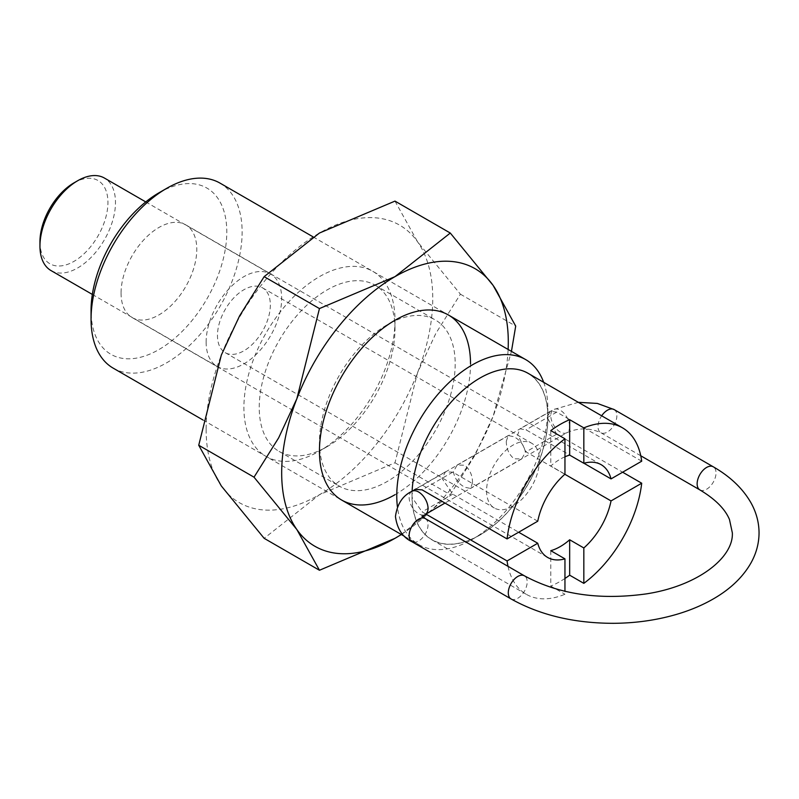 <?xml version="1.0" encoding="UTF-8"?>
<svg xmlns="http://www.w3.org/2000/svg" width="799" height="799" viewBox="0 0 799 799"><rect width="100%" height="100%" fill="white"/><g stroke="black" fill="none" stroke-linecap="round" stroke-linejoin="round"><path stroke-width="0.6" stroke-dasharray="4 3" d="M113.178 368.139A106.826 61.683 120 0 0 195.495 339.525A106.826 61.683 120 0 0 242.127 232.01A106.826 61.683 120 0 0 220.005 183.111M528.039 373.283A96.15 55.511 -60 0 1 547.934 415.76L547.844 408.519A106.826 61.683 -60 0 1 472.299 539.355A106.826 61.683 -60 0 1 418.886 544.638A106.826 61.683 -60 0 1 397.423 506.856M547.844 417.258L547.934 418.856A96.15 55.511 -60 0 1 505.368 514.706A96.15 55.511 -60 0 1 431.889 539.814A96.15 55.511 -60 0 1 411.994 497.338L412.104 497.278A95.99 55.421 120 0 0 479.969 534.921A95.99 55.421 120 0 0 547.824 418.916M412.104 497.278L411.994 494.251L414.052 490.087M158.921 192.829A95.99 55.421 -60 0 1 226.796 232.01A95.99 55.421 -60 0 1 158.921 349.572A95.99 55.421 -60 0 1 91.056 310.382M121.058 293.063A53.543 30.911 120 0 0 132.155 317.573A53.543 30.911 120 0 0 173.413 303.23A53.543 30.911 120 0 0 196.784 249.338A53.543 30.911 120 0 0 185.698 224.829A53.543 30.911 120 0 0 144.439 239.171A53.543 30.911 120 0 0 121.058 293.063M564.853 474.266L526.052 451.864L517.732 434.636L519.919 428.813L526.052 429.832L583.929 463.25M537.747 521.208L452.763 472.149L445.403 471.839L442.007 478.361L452.763 494.172L518.671 532.224M425.917 514.087L422.092 511.879L411.994 497.338M641.707 461.193L556.723 412.124L550.311 411.265L547.944 415.77M547.944 418.856L556.723 434.157L622.631 472.209M564.953 456.788A53.543 30.911 120 0 0 550.781 465.997L564.953 474.177M411.994 494.251A96.15 55.511 -60 0 1 412.094 491.225M508.014 566.351A96.15 55.511 120 0 0 526.321 594.336A96.15 55.511 120 0 0 564.953 594.256L564.953 591.3M547.824 415.83A95.99 55.421 120 0 0 479.969 378.177A95.99 55.421 120 0 0 412.104 494.182M550.781 430.601L550.781 465.997M550.781 550.681L550.781 586.086L564.953 594.256M564.953 578.476A96.15 55.511 -60 0 1 550.781 586.086M543.66 382.302A106.826 61.683 -60 0 1 547.844 408.519M51.016 270.571A53.413 30.841 120 0 0 92.175 256.269A53.413 30.841 120 0 0 115.485 202.507A53.413 30.841 120 0 0 104.429 178.057M206.132 342.072A53.413 30.841 120 0 0 217.198 366.521A53.413 30.841 120 0 0 258.357 352.209A53.413 30.841 120 0 0 281.677 298.456A53.413 30.841 120 0 0 270.611 274.007A53.413 30.841 120 0 0 229.453 288.319A53.413 30.841 120 0 0 206.132 342.072M73.937 182.881A48.07 27.755 -60 0 1 107.935 202.507A48.07 27.755 -60 0 1 73.947 261.383A48.07 27.755 -60 0 1 39.95 241.757M270.342 304.998A37.393 21.583 -60 0 1 254.022 342.631A37.393 21.583 -60 0 1 225.208 352.649A37.393 21.583 -60 0 1 217.468 335.53A37.393 21.583 -60 0 1 233.787 297.897A37.393 21.583 -60 0 1 262.601 287.88A37.393 21.583 -60 0 1 270.342 304.998M506.306 441.238C506.296 448.589 508.883 454.431 514.067 458.776L521.717 458.926L525.382 452.244C524.244 445.562 520.469 440.399 514.067 436.753L508.234 435.565L506.306 441.238M486.581 490.896A37.393 21.583 120 0 0 494.321 508.014A37.393 21.583 120 0 0 523.135 497.997A37.393 21.583 120 0 0 539.455 460.364A37.393 21.583 120 0 0 531.715 443.255A37.393 21.583 120 0 0 502.901 453.273A37.393 21.583 120 0 0 486.581 490.896M472.509 482.776L470.591 488.439L464.748 487.25C458.346 483.615 454.571 478.451 453.433 471.76L457.098 465.078L464.748 465.228C469.932 469.572 472.519 475.425 472.509 482.776M394.986 329.118A95.99 55.421 120 0 0 375.101 285.173A95.99 55.421 120 0 0 301.133 310.891A95.99 55.421 120 0 0 259.236 407.49A95.99 55.421 120 0 0 279.121 451.425A95.99 55.421 120 0 0 327.111 446.671A95.99 55.421 120 0 0 394.986 329.118L394.986 320.259A106.826 61.683 120 0 0 319.45 276.654A106.826 61.683 120 0 0 243.905 407.49A106.826 61.683 120 0 0 319.45 451.105A106.826 61.683 120 0 0 394.986 320.259L387.315 324.694A95.99 55.421 120 0 0 319.45 442.247L319.45 451.105L327.111 446.671M319.45 442.247A95.99 55.421 120 0 0 339.325 486.192A95.99 55.421 120 0 0 413.293 460.474A95.99 55.421 120 0 0 455.19 363.875A95.99 55.421 120 0 0 435.315 319.94A95.99 55.421 120 0 0 387.315 324.694M401.358 534.521L450.286 494.711L474.876 455.43L493.113 416.249A160.239 92.514 120 0 0 508.114 349.453M401.288 534.481A160.239 92.514 120 0 0 493.113 416.249L511.44 351.37M206.132 429.293A160.239 92.514 120 0 0 221.313 485.952A160.239 92.514 120 0 0 319.45 494.711A160.239 92.514 120 0 0 417.577 372.644A160.239 92.514 120 0 0 432.758 298.456A160.239 92.514 120 0 0 417.577 241.807A160.239 92.514 120 0 0 319.45 233.038A160.239 92.514 120 0 0 221.313 355.116A160.239 92.514 120 0 0 206.132 429.293M394.986 201.108L417.577 241.807L460.404 294.182L435.815 333.463L417.577 372.644L394.986 462.791L319.45 494.711L264.149 538.326M394.986 494.711A106.826 61.683 120 0 0 470.521 363.875M460.404 294.182L515.705 326.102M394.986 462.791L450.286 494.711M452.763 494.172L422.092 511.879M452.763 472.149L422.092 489.857M556.723 412.124L526.052 429.832M556.723 434.157L526.052 451.864M699.904 489.927A13.353 7.71 120 0 0 710.201 486.341A13.353 7.71 120 0 0 716.024 472.908A13.353 7.71 120 0 0 713.257 466.796M511.06 598.95A13.353 7.71 120 0 0 521.347 595.375A13.353 7.71 120 0 0 527.18 581.942A13.353 7.71 120 0 0 524.414 575.819M614.111 409.557A13.353 7.71 -60 0 1 616.878 415.67A13.353 7.71 -60 0 1 611.055 429.103A13.353 7.71 -60 0 1 600.758 432.678A13.353 7.71 -60 0 1 598.002 426.566A13.353 7.71 -60 0 1 601.677 415.8M569.667 426.566A13.353 7.71 60 0 1 566.9 432.678A13.353 7.71 60 0 1 560.229 432.019A13.353 7.71 60 0 1 550.781 415.67A13.353 7.71 60 0 1 553.547 409.557A13.353 7.71 60 0 1 560.229 410.217A13.353 7.71 60 0 1 569.667 426.566M425.268 518.581A13.353 7.71 -60 0 1 428.034 524.693A13.353 7.71 -60 0 1 422.202 538.136A13.353 7.71 -60 0 1 411.914 541.712M411.914 491.325A13.353 7.71 -120 0 0 409.148 497.437A13.353 7.71 -120 0 0 418.586 513.797A13.353 7.71 -120 0 0 425.268 514.456M202.986 419.994L341.572 500.004M404.773 536.499L418.886 544.638M479.969 534.921L472.299 539.355M132.155 317.573L547.615 557.442M445.403 471.839L415.011 489.378M550.311 411.265L519.919 428.813M185.698 224.829L601.168 464.688M431.889 539.814L526.321 594.336M313.068 236.844L448.399 314.976M640.768 455.78L600.758 432.678C589.472 427.675 578.186 427.675 566.9 432.678L444.983 503.07M422.062 515.884L422.062 517.153L422.541 516.524M578.346 402.326L553.547 409.557L416.109 488.898M92.344 294.432L217.198 366.521M225.208 352.649L494.321 508.014M521.717 458.926L470.591 488.439M508.234 435.565L457.098 465.078M262.601 287.88L531.715 443.255M145.758 201.917L270.611 274.007M375.101 285.173L435.315 319.94M279.121 451.425L339.325 486.192"/><path stroke-width="1.2" d="M313.068 236.844L220.005 183.111A106.826 61.683 120 0 0 166.592 188.404A106.826 61.683 120 0 0 91.056 319.24A106.826 61.683 120 0 0 113.178 368.139L202.986 419.994M397.423 506.856A106.826 61.683 -60 0 1 396.763 495.74A106.826 61.683 -60 0 1 443.395 388.234A106.826 61.683 -60 0 1 525.712 359.61A106.826 61.683 -60 0 1 543.66 382.302M91.056 319.24L91.056 310.382A95.99 55.421 -60 0 1 158.921 192.829L166.592 188.404M622.631 472.209L641.707 483.215L611.035 500.923L564.853 474.266M611.035 500.923A53.543 30.911 -60 0 1 583.829 547.954L583.829 583.36L569.667 575.18A96.15 55.511 -60 0 1 564.953 578.476M564.953 591.3L564.953 558.861L550.781 550.681A53.543 30.911 120 0 0 569.667 539.774L583.829 547.954M564.953 558.861A53.543 30.911 -60 0 1 547.615 557.442A53.543 30.911 -60 0 1 537.747 543.24L507.075 560.938L425.917 514.087M518.671 532.224L537.747 543.24M507.075 538.916L537.747 521.208A53.543 30.911 -60 0 1 564.953 474.177L564.953 438.781A96.15 55.511 120 0 0 507.075 538.916L422.092 489.857L415.021 489.378L414.052 490.087M583.929 463.25L611.035 478.901L641.707 461.193A96.15 55.511 120 0 0 622.461 427.805A96.15 55.511 120 0 0 583.829 427.874L583.829 463.28A53.543 30.911 -60 0 1 601.168 464.688A53.543 30.911 -60 0 1 611.035 478.901M583.829 463.28L569.667 455.1A53.543 30.911 120 0 0 564.953 456.788M412.094 491.225A96.15 55.511 -60 0 1 455.77 397.163A96.15 55.511 -60 0 1 528.039 373.283L622.461 427.805M564.953 438.781L550.781 430.601A96.15 55.511 -60 0 1 569.667 419.695L583.829 427.874M507.075 560.938A96.15 55.511 120 0 0 508.014 566.351M569.667 419.695L569.667 455.1M569.667 539.774L569.667 575.18M583.829 583.36A96.15 55.511 120 0 0 641.707 483.215M145.758 201.917L104.429 178.057A53.413 30.841 120 0 0 77.723 180.704L73.937 182.881A48.07 27.755 -60 0 0 39.95 241.757L39.95 246.122A53.413 30.841 120 0 0 51.016 270.571L92.344 294.432M77.723 180.704A53.413 30.841 120 0 0 39.95 246.122M470.521 363.875A106.826 61.683 120 0 0 394.986 320.259A106.826 61.683 120 0 0 319.45 451.105A106.826 61.683 120 0 0 394.986 494.711M511.44 351.37L515.705 326.102L493.113 285.413L450.286 233.038L394.986 276.654L319.45 308.574L296.858 398.721L278.621 437.902L254.022 477.183L296.858 529.557L319.45 570.256L394.986 538.326A160.239 92.514 120 0 0 401.288 534.481M508.114 349.453A160.239 92.514 120 0 0 508.294 342.072A160.239 92.514 120 0 0 493.113 285.413A160.239 92.514 120 0 0 394.986 276.654A160.239 92.514 120 0 0 296.858 398.721A160.239 92.514 120 0 0 281.677 472.908A160.239 92.514 120 0 0 296.858 529.557A160.239 92.514 120 0 0 394.986 538.326L401.358 534.521M319.45 570.256L264.149 538.326L221.313 485.952L198.731 445.253L221.313 355.116L239.56 315.935L264.149 276.654L319.45 233.038L394.986 201.108L450.286 233.038M264.149 276.654L319.45 308.574M198.731 445.253L254.022 477.183M699.904 489.927C715.235 499.115 725.092 508.983 729.477 519.52L732.343 532.873C733.662 557.462 698.116 585.937 646.241 593.897C599.31 600.379 558.701 594.356 524.414 575.819A13.353 7.71 120 0 0 514.127 579.405A13.353 7.71 120 0 0 508.294 592.838A13.353 7.71 120 0 0 511.06 598.95C539.964 615.1 574.022 623.23 613.233 623.32C635.055 623.19 655.829 620.314 675.545 614.671C689.817 610.556 702.681 605.143 714.146 598.441C730.735 588.743 743.02 576.898 750.99 562.905C756.303 553.347 758.99 543.34 759.05 532.873C758.99 522.406 756.303 512.399 750.99 502.841C742.86 488.598 730.286 476.574 713.257 466.796A13.353 7.71 120 0 0 702.97 470.371A13.353 7.71 120 0 0 697.137 483.814A13.353 7.71 120 0 0 699.904 489.927L640.768 455.78M444.983 503.07L425.268 514.456A13.353 7.71 -120 0 0 428.034 508.344A13.353 7.71 -120 0 0 418.586 491.984A13.353 7.71 -120 0 0 411.914 491.325C402.606 495.74 397.123 504.139 395.455 516.524C397.123 528.898 402.606 537.298 411.914 541.712A13.353 7.71 -60 0 1 409.148 535.6A13.353 7.71 -60 0 1 414.981 522.156A13.353 7.71 -60 0 1 425.268 518.581L422.062 515.884M601.677 415.8A13.353 7.71 -60 0 1 614.111 409.557L713.257 466.796M341.572 500.004L404.773 536.499M448.399 314.976L525.712 359.61M411.914 541.712L511.06 598.95M416.109 488.898L411.914 491.325M425.268 514.456L422.062 517.153M578.346 402.326L597.322 403.425L614.111 409.557M425.268 518.581L524.414 575.819"/></g></svg>
